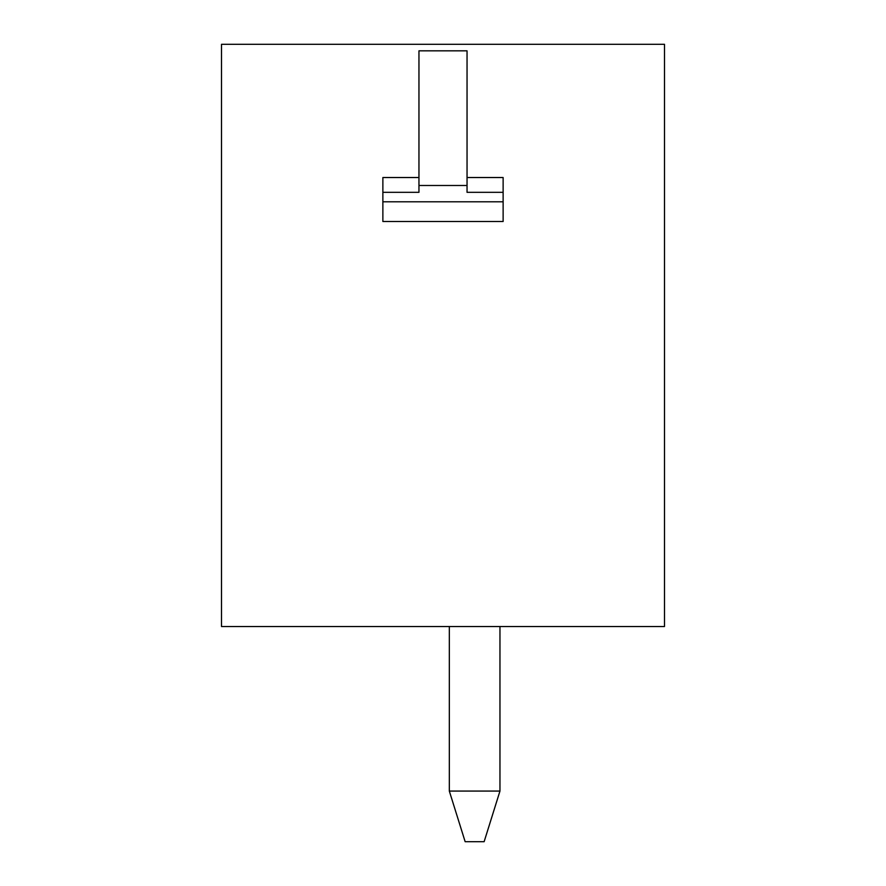 <?xml version="1.0" encoding="UTF-8"?>
<svg xmlns="http://www.w3.org/2000/svg" width="886" height="886" viewBox="0 0 886 886"><rect width="100%" height="100%" fill="white"/><g stroke="black" fill="none" stroke-linecap="round" stroke-linejoin="round"><path stroke-width="1.33" d="M221.5 626.524L664.5 626.524L664.5 44.3L221.5 44.3L221.5 626.524M467.044 185.495L418.956 185.495L418.956 50.834L467.044 50.834L467.044 192.328L503.126 192.328L503.126 177.521L467.044 177.521M418.956 185.495L418.956 192.328L382.874 192.328L382.874 177.521L418.956 177.521M499.959 626.524L499.959 791.076L484.133 841.7L465.15 841.7L449.324 791.076L499.959 791.076M449.324 626.524L449.324 791.076M503.126 192.328L503.126 221.5L382.874 221.5L382.874 192.328M503.126 201.798L382.874 201.798"/></g></svg>

